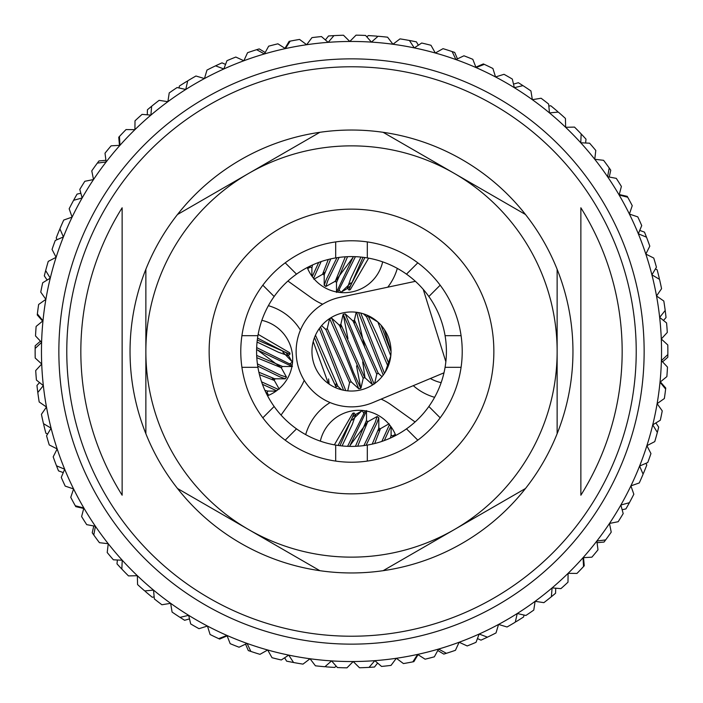 <?xml version="1.0" encoding="UTF-8"?>
<svg xmlns="http://www.w3.org/2000/svg" width="703" height="703" viewBox="0 0 703 703"><rect width="100%" height="100%" fill="white"/><g stroke="black" fill="none" stroke-linecap="round" stroke-linejoin="round"><path stroke-width="1.05" d="M636.224 351.5A284.724 284.724 0 0 1 351.5 636.224A284.724 284.724 0 0 1 66.776 351.5A284.724 284.724 0 0 1 351.5 66.776A284.724 284.724 0 0 1 636.224 351.5M644.141 351.5A292.641 292.641 0 0 1 351.5 644.141A292.641 292.641 0 0 1 58.859 351.5A292.641 292.641 0 0 1 351.5 58.859A292.641 292.641 0 0 1 644.141 351.5M572.954 351.5A221.454 221.454 0 0 1 145.864 433.698A221.454 221.454 0 0 1 525.501 214.512A221.454 221.454 0 0 1 572.954 351.5M122.137 351.5L122.137 495.211A270.664 270.664 0 0 1 122.137 207.789L122.137 351.5M622.164 351.5A270.664 270.664 0 0 1 580.863 495.211L580.863 207.789A270.664 270.664 0 0 1 622.164 351.5M580.863 207.789L580.863 495.211M122.137 207.789L122.137 495.211M311.077 421.967A55.361 55.361 0 0 0 305.682 434.621A55.361 55.361 0 0 1 330.111 402.564M413.285 385.666A55.361 55.361 0 0 0 434.621 397.318M298.177 391.132L281.033 415.086L298.177 391.132A55.361 55.361 0 0 0 304.214 380.305M300.436 330.111A55.361 55.361 0 0 0 268.379 305.682M311.868 298.177L287.914 281.033L311.868 298.177A55.361 55.361 0 0 0 322.695 304.214M387.748 287.193A55.361 55.361 0 0 0 397.318 268.379M391.132 404.823L415.086 421.967L391.132 404.823A55.361 55.361 0 0 0 381.105 399.128M295.981 46.477A310.041 310.041 0 0 0 285.374 48.595L290.154 41.143A316.368 316.368 0 0 1 294.847 40.247A316.368 316.368 0 0 1 299.557 39.43L306.666 44.72L311.956 37.619A316.368 316.368 0 0 1 321.456 36.565L328.169 42.338L333.943 35.625A316.368 316.368 0 0 1 343.495 35.238L349.795 41.468L356.026 35.168A316.368 316.368 0 0 1 365.578 35.449L371.421 42.101L378.082 36.257A316.368 316.368 0 0 1 387.59 37.197L392.959 44.245L400.007 38.876A316.368 316.368 0 0 1 409.427 40.484L414.287 47.892L421.695 43.024A316.368 316.368 0 0 1 430.974 45.282L435.315 53.006L443.039 48.665A316.368 316.368 0 0 1 452.143 51.574L455.931 59.579L463.945 55.792A316.368 316.368 0 0 1 472.82 59.324L476.045 67.576L484.297 64.36A316.368 316.368 0 0 1 492.908 68.499L495.545 76.952L504.007 74.316A316.368 316.368 0 0 1 512.302 79.052L514.341 87.673L522.97 85.634A316.368 316.368 0 0 1 530.914 90.933L532.356 99.677L541.099 98.244A316.368 316.368 0 0 1 548.656 104.079L549.474 112.902L558.296 112.085A316.368 316.368 0 0 1 565.432 118.438L565.643 127.296L574.5 127.094A316.368 316.368 0 0 1 581.17 133.93L580.757 142.779L589.606 143.192A316.368 316.368 0 0 1 595.793 150.477L594.756 159.282L603.561 160.31A316.368 316.368 0 0 1 609.22 168.008L607.577 176.717L616.285 178.36A316.368 316.368 0 0 1 621.39 186.436L619.141 195.003L627.717 197.253A316.368 316.368 0 0 1 632.243 205.663L629.405 214.055L637.797 216.893A316.368 316.368 0 0 1 641.734 225.601L638.315 233.774L646.496 237.192A316.368 316.368 0 0 1 649.809 246.155L645.829 254.073L653.746 258.054A316.368 316.368 0 0 1 656.435 267.219L651.909 274.838L659.528 279.363A316.368 316.368 0 0 1 661.567 288.696L656.523 295.981A310.041 310.041 0 0 0 295.981 46.477M268.66 46.178A316.368 316.368 0 0 1 277.913 43.814L285.374 48.595A310.041 310.041 0 0 0 264.407 53.946L268.66 46.178M247.561 52.699A316.368 316.368 0 0 1 256.63 49.693L264.407 53.946A310.041 310.041 0 0 0 243.862 60.748L247.561 52.699M226.972 60.678A316.368 316.368 0 0 1 235.813 57.048L243.862 60.748A310.041 310.041 0 0 0 223.835 68.964L226.972 60.678M206.99 70.072A316.368 316.368 0 0 1 215.549 65.836L223.835 68.964A310.041 310.041 0 0 0 204.441 78.56L206.99 70.072M187.71 80.836A316.368 316.368 0 0 1 195.952 76.012L204.441 78.56A310.041 310.041 0 0 0 185.759 89.483L187.71 80.836M169.221 92.919A316.368 316.368 0 0 1 177.112 87.532L185.759 89.483A310.041 310.041 0 0 0 167.885 101.68L169.221 92.919M151.628 106.267A316.368 316.368 0 0 1 159.124 100.344L167.885 101.68A310.041 310.041 0 0 0 150.908 115.099L151.628 106.267A316.368 316.368 0 0 0 147.437 109.747L147.261 114.8M135.011 120.811A316.368 316.368 0 0 1 142.076 114.378L150.908 115.099A310.041 310.041 0 0 0 134.906 129.668L135.011 120.811M119.448 136.47A316.368 316.368 0 0 1 126.048 129.563L134.906 129.668A310.041 310.041 0 0 0 119.958 145.319L119.448 136.47A316.368 316.368 0 0 0 118.745 137.226L119.519 145.811M105.011 153.184A316.368 316.368 0 0 1 111.109 145.829L119.958 145.319A310.041 310.041 0 0 0 106.144 161.971L105.011 153.184M91.777 170.855A316.368 316.368 0 0 1 97.348 163.096L106.144 161.971A310.041 310.041 0 0 0 93.517 179.546L91.777 170.855M79.808 189.415A316.368 316.368 0 0 1 84.826 181.286L93.517 179.546A310.041 310.041 0 0 0 82.154 197.965L79.808 189.415M69.166 208.765A316.368 316.368 0 0 1 73.604 200.302L82.154 197.965A310.041 310.041 0 0 0 72.093 217.122L69.166 208.765M59.896 228.809A316.368 316.368 0 0 1 63.736 220.057L72.093 217.122A310.041 310.041 0 0 0 63.402 236.946L59.896 228.809M52.048 249.442A316.368 316.368 0 0 1 55.265 240.452L63.402 236.946A310.041 310.041 0 0 0 56.117 257.316L52.048 249.442M45.66 270.585A316.368 316.368 0 0 1 48.243 261.384L56.117 257.316A310.041 310.041 0 0 0 50.265 278.151L45.66 270.585A316.368 316.368 0 0 0 44.307 275.857L47.136 280.058M40.756 292.114A316.368 316.368 0 0 1 42.698 282.755L50.265 278.151A310.041 310.041 0 0 0 45.88 299.346L40.756 292.114M37.373 313.933A316.368 316.368 0 0 1 38.647 304.469L45.88 299.346A310.041 310.041 0 0 0 42.988 320.788L37.373 313.933A316.368 316.368 0 0 0 37.25 314.962L42.927 321.447M35.519 335.937A316.368 316.368 0 0 1 36.134 326.403L42.988 320.788A310.041 310.041 0 0 0 41.6 342.387L35.519 335.937M35.203 358.02A316.368 316.368 0 0 1 35.15 348.46L41.6 342.387A310.041 310.041 0 0 0 41.714 364.022L35.203 358.02M36.424 380.068A316.368 316.368 0 0 1 35.712 370.543L41.714 364.022A310.041 310.041 0 0 0 43.34 385.604L36.424 380.068M39.192 401.975A316.368 316.368 0 0 1 37.804 392.52L43.34 385.604A310.041 310.041 0 0 0 46.477 407.019L39.192 401.975M43.472 423.637A316.368 316.368 0 0 1 41.433 414.304L46.477 407.019A310.041 310.041 0 0 0 51.091 428.162L43.472 423.637M49.254 444.946A316.368 316.368 0 0 1 46.565 435.781L51.091 428.162A310.041 310.041 0 0 0 57.171 448.927L49.254 444.946M56.504 465.808A316.368 316.368 0 0 1 53.191 456.845L57.171 448.927A310.041 310.041 0 0 0 64.685 469.226L56.504 465.808A316.368 316.368 0 0 0 58.516 470.869L63.27 472.601M65.203 486.107A316.368 316.368 0 0 1 61.266 477.399L64.685 469.226A310.041 310.041 0 0 0 73.595 488.945L65.203 486.107M75.283 505.747A316.368 316.368 0 0 1 70.757 497.337L73.595 488.945A310.041 310.041 0 0 0 83.859 507.997L75.283 505.747A316.368 316.368 0 0 0 75.792 506.643L84.193 508.559M86.715 524.64A316.368 316.368 0 0 1 81.61 516.564L83.859 507.997A310.041 310.041 0 0 0 95.423 526.283L86.715 524.64M99.439 542.69A316.368 316.368 0 0 1 93.78 534.992L95.423 526.283A310.041 310.041 0 0 0 108.244 543.718L99.439 542.69M113.394 559.808A316.368 316.368 0 0 1 107.208 552.523L108.244 543.718A310.041 310.041 0 0 0 122.243 560.221L113.394 559.808M128.5 575.906A316.368 316.368 0 0 1 121.83 569.07L122.243 560.221A310.041 310.041 0 0 0 137.357 575.704L128.5 575.906M144.704 590.915A316.368 316.368 0 0 1 137.568 584.562L137.357 575.704A310.041 310.041 0 0 0 153.526 590.098L144.704 590.915M161.901 604.756A316.368 316.368 0 0 1 154.344 598.921L153.526 590.098A310.041 310.041 0 0 0 170.644 603.323L161.901 604.756M180.03 617.366A316.368 316.368 0 0 1 172.086 612.067L170.644 603.323A310.041 310.041 0 0 0 188.659 615.327L180.03 617.366A316.368 316.368 0 0 0 184.634 620.283L189.502 618.886M198.993 628.684A316.368 316.368 0 0 1 190.698 623.948L188.659 615.327A310.041 310.041 0 0 0 207.455 626.048L198.993 628.684M218.703 638.64A316.368 316.368 0 0 1 210.092 634.501L207.455 626.048A310.041 310.041 0 0 0 226.955 635.424L218.703 638.64A316.368 316.368 0 0 0 219.644 639.071L227.561 635.688M239.055 647.208A316.368 316.368 0 0 1 230.18 643.676L226.955 635.424A310.041 310.041 0 0 0 247.069 643.421L239.055 647.208M259.961 654.335A316.368 316.368 0 0 1 250.857 651.426L247.069 643.421A310.041 310.041 0 0 0 267.685 649.994L259.961 654.335M281.305 659.976A316.368 316.368 0 0 1 272.026 657.718L267.685 649.994A310.041 310.041 0 0 0 288.713 655.108L281.305 659.976M302.993 664.124A316.368 316.368 0 0 1 293.573 662.516L288.713 655.108A310.041 310.041 0 0 0 310.041 658.755L302.993 664.124M324.918 666.743A316.368 316.368 0 0 1 315.41 665.803L310.041 658.755A310.041 310.041 0 0 0 331.579 660.899L324.918 666.743M346.974 667.832A316.368 316.368 0 0 1 337.422 667.551L331.579 660.899A310.041 310.041 0 0 0 353.205 661.532L346.974 667.832M369.057 667.375A316.368 316.368 0 0 1 359.505 667.762L353.205 661.532A310.041 310.041 0 0 0 374.831 660.662L369.057 667.375A316.368 316.368 0 0 0 374.488 667.024L377.608 663.043M391.044 665.381A316.368 316.368 0 0 1 381.544 666.435L374.831 660.662A310.041 310.041 0 0 0 396.334 658.28L391.044 665.381M412.846 661.857A316.368 316.368 0 0 1 403.443 663.57L396.334 658.28A310.041 310.041 0 0 0 417.626 654.405L412.846 661.857A316.368 316.368 0 0 0 413.856 661.655L418.267 654.265M434.34 656.822A316.368 316.368 0 0 1 425.087 659.186L417.626 654.405A310.041 310.041 0 0 0 438.593 649.054L434.34 656.822M455.439 650.301A316.368 316.368 0 0 1 446.37 653.307L438.593 649.054A310.041 310.041 0 0 0 459.138 642.252L455.439 650.301M476.028 642.322A316.368 316.368 0 0 1 467.187 645.952L459.138 642.252A310.041 310.041 0 0 0 479.165 634.036L476.028 642.322M496.01 632.928A316.368 316.368 0 0 1 487.451 637.164L479.165 634.036A310.041 310.041 0 0 0 498.559 624.44L496.01 632.928M515.29 622.164A316.368 316.368 0 0 1 507.048 626.988L498.559 624.44A310.041 310.041 0 0 0 517.241 613.517L515.29 622.164M533.779 610.081A316.368 316.368 0 0 1 525.888 615.468L517.241 613.517A310.041 310.041 0 0 0 535.115 601.32L533.779 610.081M551.372 596.733A316.368 316.368 0 0 1 543.876 602.656L535.115 601.32A310.041 310.041 0 0 0 552.092 587.901L551.372 596.733A316.368 316.368 0 0 0 555.563 593.253L555.739 588.2M567.989 582.189A316.368 316.368 0 0 1 560.924 588.622L552.092 587.901A310.041 310.041 0 0 0 568.094 573.332L567.989 582.189M583.552 566.53A316.368 316.368 0 0 1 576.952 573.437L568.094 573.332A310.041 310.041 0 0 0 583.042 557.681L583.552 566.53A316.368 316.368 0 0 0 584.255 565.774L583.481 557.189M597.989 549.816A316.368 316.368 0 0 1 591.891 557.171L583.042 557.681A310.041 310.041 0 0 0 596.856 541.029L597.989 549.816M611.223 532.145A316.368 316.368 0 0 1 605.652 539.904L596.856 541.029A310.041 310.041 0 0 0 609.483 523.454L611.223 532.145M623.192 513.585A316.368 316.368 0 0 1 618.174 521.714L609.483 523.454A310.041 310.041 0 0 0 620.846 505.035L623.192 513.585M633.834 494.235A316.368 316.368 0 0 1 629.396 502.698L620.846 505.035A310.041 310.041 0 0 0 630.907 485.878L633.834 494.235M643.104 474.191A316.368 316.368 0 0 1 639.264 482.943L630.907 485.878A310.041 310.041 0 0 0 639.598 466.054L643.104 474.191M650.952 453.558A316.368 316.368 0 0 1 647.735 462.548L639.598 466.054A310.041 310.041 0 0 0 646.883 445.684L650.952 453.558M657.34 432.415A316.368 316.368 0 0 1 654.757 441.616L646.883 445.684A310.041 310.041 0 0 0 652.736 424.849L657.34 432.415A316.368 316.368 0 0 0 658.693 427.143L655.864 422.942M662.244 410.886A316.368 316.368 0 0 1 660.302 420.245L652.736 424.849A310.041 310.041 0 0 0 657.12 403.654L662.244 410.886M665.627 389.067A316.368 316.368 0 0 1 664.353 398.531L657.12 403.654A310.041 310.041 0 0 0 660.012 382.212L665.627 389.067A316.368 316.368 0 0 0 665.75 388.038L660.073 381.553M667.481 367.063A316.368 316.368 0 0 1 666.866 376.597L660.012 382.212A310.041 310.041 0 0 0 661.4 360.613L667.481 367.063M667.797 344.98A316.368 316.368 0 0 1 667.85 354.54L661.4 360.613A310.041 310.041 0 0 0 661.286 338.978L667.797 344.98M666.576 322.932A316.368 316.368 0 0 1 667.288 332.457L661.286 338.978A310.041 310.041 0 0 0 659.66 317.396L666.576 322.932M663.808 301.025A316.368 316.368 0 0 1 665.196 310.48L659.66 317.396A310.041 310.041 0 0 0 656.523 295.981L663.808 301.025M37.804 392.52A316.368 316.368 0 0 1 36.96 385.464L39.544 382.564M665.196 310.48A316.368 316.368 0 0 1 666.04 317.536L663.456 320.436M121.83 569.07A316.368 316.368 0 0 1 116.997 563.859L117.375 559.992M154.159 596.952L152.261 597.251A316.368 316.368 0 0 1 145.459 591.575L145.442 590.845M250.857 651.426A316.368 316.368 0 0 1 248.308 650.565L245.558 644.133M293.573 662.516A316.368 316.368 0 0 1 286.604 661.136L284.636 657.788M336.122 666.075L334.76 667.419A316.368 316.368 0 0 1 325.92 666.831L325.48 666.251M446.37 653.307A316.368 316.368 0 0 1 443.795 654.098L437.793 650.521M487.451 637.164A316.368 316.368 0 0 1 480.993 640.143L477.442 638.588M523.963 615.028L523.656 616.926A316.368 316.368 0 0 1 516.151 621.637L515.457 621.434M605.652 539.904A316.368 316.368 0 0 1 604.035 542.057L597.075 542.69M629.396 502.698A316.368 316.368 0 0 1 625.925 508.902L622.137 509.737M645.925 463.33L646.786 465.043A316.368 316.368 0 0 1 643.491 473.268L642.806 473.514M667.85 354.54A316.368 316.368 0 0 1 667.815 357.229L662.551 361.834M655.424 268.915L657.129 269.794A316.368 316.368 0 0 1 659.3 278.388L658.887 278.986M639.73 230.399L644.484 232.131A316.368 316.368 0 0 1 646.496 237.192M618.807 194.441L627.208 196.357A316.368 316.368 0 0 1 627.717 197.253M609.22 168.008A316.368 316.368 0 0 1 610.766 170.214L609.22 177.024M581.17 133.93A316.368 316.368 0 0 1 586.003 139.141L585.625 143.008M548.841 106.048L550.739 105.749A316.368 316.368 0 0 1 557.541 111.425L557.558 112.155M513.498 84.114L518.366 82.717A316.368 316.368 0 0 1 522.97 85.634M475.439 67.312L483.356 63.929A316.368 316.368 0 0 1 484.297 64.36M452.143 51.574A316.368 316.368 0 0 1 454.692 52.435L457.442 58.867M409.427 40.484A316.368 316.368 0 0 1 416.396 41.864L418.364 45.212M366.878 36.925L368.24 35.581A316.368 316.368 0 0 1 377.08 36.169L377.52 36.749M93.78 534.992A316.368 316.368 0 0 1 92.234 532.786L93.78 525.976M47.576 434.085L45.871 433.206A316.368 316.368 0 0 1 43.7 424.612L44.113 424.014M35.15 348.46A316.368 316.368 0 0 1 35.185 345.771L40.449 341.166M57.075 239.67L56.214 237.957A316.368 316.368 0 0 1 59.509 229.732L60.194 229.486M73.604 200.302A316.368 316.368 0 0 1 77.075 194.098L80.863 193.263M97.348 163.096A316.368 316.368 0 0 1 98.965 160.943L105.925 160.31M179.037 87.972L179.344 86.074A316.368 316.368 0 0 1 186.849 81.363L187.543 81.566M215.549 65.836A316.368 316.368 0 0 1 222.007 62.857L225.558 64.412M256.63 49.693A316.368 316.368 0 0 1 259.205 48.902L265.207 52.479M325.392 39.957L328.512 35.976A316.368 316.368 0 0 1 333.943 35.625M284.733 48.735L289.144 41.345A316.368 316.368 0 0 1 290.154 41.143M267.035 392.538L268.608 395.314L269.776 394.796L267.535 395.745A39.544 39.544 0 0 0 261.85 320.34M258.15 334.364L289.698 352.748L290.049 354.066L286.095 352.721L257.544 338.09M256.674 347.59L292.202 365.191M291.973 366.448L256.613 349.602M257.403 363.882L280.479 375.156L286.481 377.133L281.226 367.678L256.788 357.686M286.473 377.133L285.26 378.812L279.557 376.729L257.72 366.078M261.578 381.852L278.318 389.418M276.604 390.754L262.447 384.313M282.834 352.036L291.833 361.439L292.237 362.379L289.75 363.759M289.891 354.198L257.289 339.98M281.297 368.073L282.29 366.368L256.674 355.437M285.26 378.812L274.741 378.803L258.88 372.23M276.121 391.105L267.571 391.096L264.926 390.385M286.622 353.556L288.467 355.771L278.511 352.265L257.061 342.053M257.641 350.12L281.226 367.678M272.281 378.152L274.126 380.376L259.469 374.69M267.957 390.965L266.955 392.669L266.015 392.74M255.611 406.861A110.731 110.731 0 0 0 406.861 447.389A110.731 110.731 0 0 0 447.389 296.139A110.731 110.731 0 0 0 296.139 255.611A110.731 110.731 0 0 0 255.611 406.861A110.731 110.731 0 0 1 296.139 255.611A110.731 110.731 0 0 1 447.389 296.139M557.136 269.302L557.136 351.5A205.636 205.636 0 0 0 454.323 173.413L525.501 214.512M319.865 570.687L248.677 529.587A205.636 205.636 0 0 0 454.323 529.587L383.135 570.687M145.864 433.698L145.864 351.5A205.636 205.636 0 0 0 248.677 529.587L177.499 488.488M177.499 214.512L248.677 173.413A205.636 205.636 0 0 0 145.864 351.5L145.864 269.302M383.135 132.313L454.323 173.413A205.636 205.636 0 0 0 248.677 173.413L319.865 132.313M525.501 488.488L454.323 529.587A205.636 205.636 0 0 0 557.136 351.5L557.136 433.698M492.979 335.683A142.366 142.366 0 0 1 492.979 367.317M462.732 440.359A142.366 142.366 0 0 1 440.359 462.732M367.317 492.979A142.366 142.366 0 0 1 335.683 492.979M262.641 462.732A142.366 142.366 0 0 1 240.268 440.359M210.021 367.317A142.366 142.366 0 0 1 210.021 335.683M241.911 367.317L257.922 367.317A94.905 94.905 0 0 1 257.922 335.683L241.911 335.683M262.825 285.19L274.144 296.517A94.905 94.905 0 0 1 296.517 274.144L285.19 262.825M335.683 241.911L335.683 257.922A94.905 94.905 0 0 1 367.317 257.922L367.317 241.911M417.81 262.825L406.483 274.144A94.905 94.905 0 0 1 428.856 296.517L440.175 285.19M461.089 335.683L445.078 335.683A94.905 94.905 0 0 1 445.078 367.317L461.089 367.317M440.175 417.81L428.856 406.483A94.905 94.905 0 0 1 406.483 428.856L417.81 440.175M367.317 461.089L367.317 445.078A94.905 94.905 0 0 1 335.683 445.078L335.683 461.089M285.19 440.175L296.517 428.856A94.905 94.905 0 0 1 274.144 406.483L262.825 417.81M240.268 262.641A142.366 142.366 0 0 1 262.641 240.268M335.683 210.021A142.366 142.366 0 0 1 367.317 210.021M440.359 240.268A142.366 142.366 0 0 1 462.732 262.641M367.317 445.078A94.905 94.905 0 0 0 406.483 428.856M296.517 428.856A94.905 94.905 0 0 0 335.683 445.078M257.922 367.317A94.905 94.905 0 0 0 274.144 406.483M335.683 257.922A94.905 94.905 0 0 0 296.517 274.144M406.483 274.144A94.905 94.905 0 0 0 367.317 257.922M445.078 335.683A94.905 94.905 0 0 0 428.856 296.517M428.856 406.483A94.905 94.905 0 0 0 445.078 367.317M274.144 296.517A94.905 94.905 0 0 0 257.922 335.683M334.364 444.85L352.748 413.302L354.066 412.951L352.721 416.905L338.09 445.456M347.59 446.326L365.191 410.798M366.448 411.027L349.602 446.387M363.882 445.597L375.156 422.521L377.133 416.519L367.678 421.774L357.686 446.212M377.133 416.528L378.812 417.74L376.729 423.443L366.078 445.28M381.852 441.422L389.418 424.682M390.754 426.396L384.313 440.553M352.036 420.166L361.439 411.167L362.379 410.763L363.759 413.25M354.198 413.109L339.98 445.711M368.073 421.703L366.368 420.71L355.437 446.326M378.812 417.74L378.803 428.259L372.23 444.12M391.105 426.879L391.096 435.429L390.385 438.074M353.556 416.378L355.771 414.533L352.265 424.489L342.053 445.939M350.12 445.359L367.678 421.774M378.152 430.719L380.376 428.874L374.69 443.531M390.965 435.043L392.669 436.045L392.74 436.985M368.636 258.15L350.252 289.698L348.934 290.049L350.279 286.095L364.91 257.544M355.41 256.674L337.809 292.202M336.552 291.973L353.398 256.613M339.118 257.403L327.844 280.479L325.867 286.481L335.322 281.226L345.314 256.788M325.867 286.473L324.188 285.26L326.271 279.557L336.922 257.72M321.148 261.578L313.582 278.318M312.246 276.604L318.687 262.447M350.964 282.834L341.561 291.833L340.621 292.237L339.241 289.75M348.802 289.891L363.02 257.289M334.927 281.297L336.632 282.29L347.563 256.674M324.188 285.26L324.197 274.741L330.77 258.88M311.895 276.121L311.904 267.571L312.615 264.926M349.444 286.622L347.229 288.467L350.735 278.511L360.947 257.061M352.88 257.641L335.322 281.226M324.848 272.281L322.624 274.126L328.31 259.469M312.035 267.957L310.331 266.955L310.26 266.015M392.538 435.965L395.314 434.392L394.796 433.224L395.745 435.465A39.544 39.544 0 0 0 320.34 441.15M430.377 378.513A39.544 39.544 0 0 0 441.15 382.66M310.462 267.035L307.686 268.608L308.204 269.776L307.255 267.535A39.544 39.544 0 0 0 382.66 261.85M328.398 383.601L313.222 341.579M343.565 390.244L319.259 328.6M320.515 326.93L345.771 390.631M329.628 318.556L331.658 318.134L340.656 338.916L353.547 372.634L360.815 388.364L358.785 388.785L338.908 339.461L329.628 318.556L327.132 329.083M373.39 384.436L372.379 384.541L352.493 335.208L343.222 314.311L347.941 338.618M343.222 314.311L345.243 313.889L374.049 383.926M383.232 375.094L358.53 312.58M356.711 312.299L364.866 347.897M360.762 313.055L384.462 373.355M385.182 372.221L390.798 355.894L377.845 322.009L367.968 316.042M360.815 388.364L356.544 365.903M381.421 326.174L391.044 351.456L384.506 329.725M329.145 384.119L328.582 378.926M314.487 337.589L326.957 367.731L335.92 386.676L336.06 383.794M321.596 325.621L325.832 329.487L349.514 382.432L351.395 381.843M331.658 318.134L339.417 325.243L363.099 378.188L364.989 377.599L362.704 361.992M345.243 313.889L353.003 320.999L376.685 373.934L378.574 373.346M363.328 313.766L366.597 316.754L388.082 366.527M315.471 335.199L337.809 386.088L335.92 386.676M325.463 329.329L327.343 328.74L351.025 381.676L358.785 388.785M340.797 327.378L340.727 324.839L343.055 314.575M339.048 325.085L340.937 324.496L364.62 377.432L372.379 384.541M354.391 323.134L354.523 320.243L378.205 373.188L382.001 376.667M366.228 316.587L368.108 315.999L376.703 334.004L389.023 363.978M381.044 325.217L391.044 351.456M363.293 389.242A39.544 39.544 0 0 0 389.242 339.707A39.544 39.544 0 0 0 339.707 313.758A39.544 39.544 0 0 0 313.758 363.293A39.544 39.544 0 0 0 363.293 389.242M443.988 372.818L372.871 402.573A55.361 55.361 0 0 1 298.652 368.012A55.361 55.361 0 0 1 339.988 297.343L415.394 281.323M423.232 289.346L445.851 361.755M474.789 280.321A142.366 142.366 0 0 1 422.679 474.789A142.366 142.366 0 0 1 228.211 422.679A142.366 142.366 0 0 1 280.321 228.211A142.366 142.366 0 0 1 474.789 280.321M292.237 362.379L292.466 363.231M292.43 366.509L281.912 366.5M279.249 389.128L274.056 379.98M291.833 361.439L288.388 355.375M289.46 354.066L288.467 355.771M275.119 378.662L274.126 380.376M362.379 410.763L363.231 410.534M366.509 410.57L366.5 421.088M389.128 423.751L379.98 428.944M361.439 411.167L355.375 414.612M354.066 413.54L355.771 414.533M378.662 427.881L380.376 428.874M340.621 292.237L339.769 292.466M336.491 292.43L336.5 281.912M313.872 279.249L323.02 274.056M341.561 291.833L347.625 288.388M348.934 289.46L347.229 288.467M324.338 275.119L322.624 274.126M347.721 390.868L349.655 382.388M360.973 388.1L363.31 377.845M374.567 383.856L376.896 373.601M336.069 386.632L335.797 387.792M356.21 312.237L354.312 320.586M341.684 389.805L337.44 385.929M352.634 320.84L354.523 320.243"/></g></svg>
